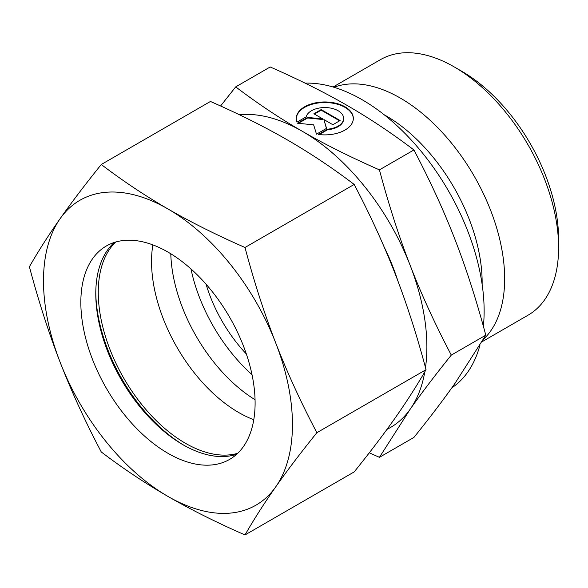 <?xml version="1.0" encoding="UTF-8"?>
<svg xmlns="http://www.w3.org/2000/svg" width="588" height="588" viewBox="0 0 588 588"><rect width="100%" height="100%" fill="white"/><g stroke="black" fill="none" stroke-linecap="round" stroke-linejoin="round"><path stroke-width="0.88" d="M558.6 247.651L558.6 239.022A136.989 79.093 60 0 0 461.734 71.251L454.267 66.936A147.551 85.187 60 0 1 558.6 247.651A147.551 85.187 60 0 1 528.039 315.197L481.888 341.841M333.969 87.274A147.551 85.187 60 0 1 444.837 135.291A147.551 85.187 60 0 1 504.658 278.793A147.551 85.187 60 0 1 483.24 339.555M384.207 114.785A135.901 78.461 60 0 1 482.145 282.277A135.901 78.461 60 0 1 482.131 284.401M305.106 83.151A172.512 99.6 60 0 1 484.137 311.023A172.512 99.6 60 0 1 483.373 326.303M480.006 344.994A172.512 99.6 60 0 1 451.775 387.896M424.83 371.763A176.032 101.636 60 0 1 410.204 409.189C421.331 393.335 435.032 375.298 451.297 355.093C435.032 324.113 421.331 294.235 410.204 265.46A176.032 101.636 60 0 1 426.881 346.949A176.032 101.636 60 0 1 425.484 367.61M451.297 355.093L485.791 335.175L455.016 383.317C443.881 399.178 430.188 417.208 413.923 437.421L379.429 457.332L410.204 409.189A176.032 101.636 60 0 1 386.978 429.38M353.322 118.71A28.518 16.464 0 0 0 331.22 102.951A28.518 16.464 0 0 0 296.301 118.71M297.021 122.12A28.518 16.464 180 0 1 296.293 118.416A28.518 16.464 180 0 1 331.22 102.378A28.518 16.464 180 0 1 353.329 118.416A28.518 16.464 180 0 1 318.395 134.461L327.567 129.169A18.823 10.863 0 0 0 343.429 120.011A18.823 10.863 0 0 0 343.635 118.416A18.823 10.863 0 0 0 326.193 107.582A18.823 10.863 0 0 0 306.194 116.828L297.021 122.12M327.567 129.169L327.567 129.742L319.218 134.564M343.635 118.416L343.635 118.996A18.823 10.863 180 0 1 343.429 120.584A18.823 10.863 180 0 1 327.567 129.742M321.158 109.581L340.114 120.525L332.852 124.722L323.885 119.54L326.575 128.346L316.491 134.167L313.647 124.862L297.535 123.223L307.62 117.402L322.871 118.952L313.896 113.778L321.158 109.581L321.158 110.162L314.396 114.065M322.871 118.952L322.871 119.533L307.62 117.975L298.381 123.311M307.62 117.402L307.62 117.975M326.421 128.434L323.885 119.54M339.614 120.812L321.158 110.162M239.389 114.756A176.032 101.636 60 0 1 302.408 131.352A176.032 101.636 60 0 1 410.204 265.46C399.017 236.714 388.756 204.852 379.429 169.866C350.367 157.092 324.694 144.258 302.408 131.352C280.057 118.489 257.823 103.664 235.7 86.884L220.581 105.994M235.7 86.884L270.193 66.973C299.255 79.748 324.929 92.581 347.214 105.48C369.558 118.35 391.799 133.175 413.923 149.955C430.188 180.935 443.881 210.813 455.016 239.588C466.203 268.326 476.456 300.196 485.791 335.175M379.429 169.866L413.923 149.955M369.293 452.804L379.429 457.332M246.335 353.961A105.619 60.983 60 0 1 206.065 284.202M252.009 374.652A123.223 71.141 60 0 1 190.982 268.944M255.06 399.73A123.223 71.141 60 0 1 170.792 253.766M384.309 247.327A147.867 85.37 60 0 1 397.731 280.52M333.073 87.002L380.487 59.631A147.551 85.187 60 0 1 454.267 66.936M184.147 445.395A126.743 73.177 60 0 1 95.785 292.346M253.781 419.692A123.223 71.141 60 0 1 151.542 261.579A123.223 71.141 60 0 1 152.858 244.887M237.677 453.311A123.223 71.141 60 0 1 146.434 410.13A123.223 71.141 60 0 1 98.262 292.332A123.223 71.141 60 0 1 115.696 242.028M236.596 454.318A123.223 71.141 60 0 1 182.905 444.69A123.223 71.141 60 0 1 95.778 293.772A123.223 71.141 60 0 1 114.285 242.462M80.843 302.394A123.223 71.141 60 0 1 106.362 245.982A123.223 71.141 60 0 1 201.316 278.999A123.223 71.141 60 0 1 255.104 403.008A123.223 71.141 60 0 1 229.585 459.419A123.223 71.141 60 0 1 134.63 426.403A123.223 71.141 60 0 1 80.843 302.394M244.998 247.482C216.524 235.002 190.85 222.161 167.97 208.968A176.032 101.636 60 0 1 275.772 343.069A176.032 101.636 60 0 1 292.449 424.565A176.032 101.636 60 0 1 275.772 486.805C287.216 470.532 300.909 452.503 316.866 432.702C300.909 402.405 287.216 372.527 275.772 343.069C264.35 313.602 254.089 281.74 244.998 247.482L354.174 184.448C370.124 214.745 383.824 244.623 395.268 274.082C406.69 303.555 416.943 335.417 426.043 369.676C416.943 385.507 406.69 401.553 395.268 417.811C383.824 434.084 370.124 452.121 354.174 471.914L244.998 534.948C254.089 519.108 264.35 503.063 275.772 486.805A176.032 101.636 60 0 1 167.97 496.434C190.85 509.627 216.524 522.467 244.998 534.948M29.4 266.739C38.492 300.997 48.753 332.859 60.174 362.333A176.032 101.636 60 0 1 43.497 280.836A176.032 101.636 60 0 1 60.174 218.596C48.753 234.855 38.492 250.9 29.4 266.739M101.268 164.5C85.311 184.294 71.618 202.331 60.174 218.596A176.032 101.636 60 0 1 167.97 208.968C145.118 195.76 122.885 180.935 101.268 164.5L210.445 101.467C238.919 113.947 264.593 126.787 287.466 139.981C310.324 153.189 332.558 168.006 354.174 184.448M316.866 432.702L426.043 369.676M101.268 451.966C122.885 468.401 145.118 483.226 167.97 496.434A176.032 101.636 60 0 1 60.174 362.333C71.618 391.792 85.311 421.67 101.268 451.966"/></g></svg>
